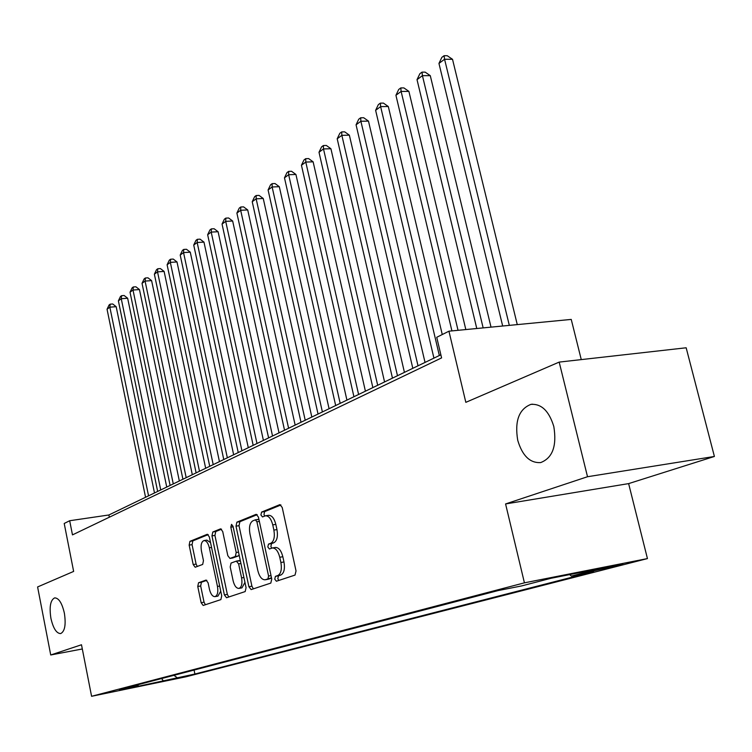 <?xml version="1.0" encoding="UTF-8"?>
<svg xmlns="http://www.w3.org/2000/svg" width="752" height="752" viewBox="0 0 752 752"><rect width="100%" height="100%" fill="white"/><g stroke="black" fill="none" stroke-linecap="round" stroke-linejoin="round"><path stroke-width="1.13" d="M274.753 579.181L276.398 581.24L295.019 575.083L296.034 570.937L282.216 507.468L279.894 504.62L261.574 512.084L260.916 514.97L262.495 516.934L265.456 515.806C268.699 515.722 271.134 518.739 272.75 524.877L273.878 530.085C274.997 536.956 273.972 541.346 270.814 543.254L268.473 544.119L267.815 546.977L269.423 548.988L272.309 547.973C275.617 547.907 278.099 551 279.753 557.26L280.891 562.496C282.019 569.405 280.975 573.757 277.779 575.553L275.42 576.352L274.753 579.181M272.309 547.973L275.382 547.465C278.701 547.39 281.182 550.473 282.837 556.724L283.974 561.96C285.102 568.86 284.059 573.212 280.853 575.007L278.494 575.806L277.817 578.636L278.766 580.459M280.938 504.977L264.638 511.614L263.98 514.49L264.695 516.06M265.682 515.769L268.53 515.327C271.782 515.242 274.217 518.26 275.834 524.388L276.962 529.587C278.08 536.458 277.056 540.838 273.878 542.747L271.547 543.611L270.88 546.469L271.698 548.161M64.371 613.143C62.031 603.076 58.797 597.99 54.67 597.878C50.44 600.03 49.181 606.836 50.901 618.276C53.204 628.324 56.447 633.428 60.621 633.598C64.841 631.492 66.101 624.677 64.371 613.143M553.81 426.516C549.054 410.996 541.412 403.608 530.893 404.379C518.955 409.126 514.565 421.101 517.724 440.277C522.33 455.768 529.972 463.204 540.669 462.583C552.588 457.977 556.969 445.955 553.81 426.516M189.56 675.569L172.593 679.15L189.56 675.569M198.547 582.753L197.757 586.485L201.132 602.7L203.172 605.463L220.881 599.607L221.718 595.81L209.347 536.947L207.317 534.258L189.927 541.346L189.156 545.115L193.198 564.564L195.191 567.243L202.673 564.432L203.463 560.654L201.423 550.887C200.549 545.191 201.376 541.75 203.924 540.585C206.321 540.547 208.125 542.953 209.347 547.776L217.469 586.447C218.353 592.115 217.525 595.518 215.006 596.637C212.553 596.646 210.692 594.174 209.441 589.23L208.097 582.819L206.048 580.074L198.547 582.753L201.451 582.245L200.671 585.968L204.046 602.173L205.381 604.73M587.519 476.73L505.579 503.943L628.625 483.611L714.4 456.464L587.519 476.73L559.178 362.097L465.826 402.339L448.944 331.19L436.733 337.3L441.593 357.905L72.474 534.888L69.682 520.732L64.211 523.467L73.64 571.417L37.6 586.955L50.722 654.983L82.306 648.976M505.579 503.943L524.426 582.838L91.584 696.296L81.489 644.765L50.722 654.983M248.893 586.72L251.13 589.596L270.805 583.091L271.763 579.068L258.425 517.094L256.197 514.302L236.88 522.17L236.006 526.165L248.893 586.72L251.911 586.175L253.377 588.854M245.18 591.57L226.531 597.737L224.387 594.917L211.97 535.885L212.797 532.012L220.627 528.825L222.714 531.542L227.818 555.672L229.952 558.445L235.329 556.452L236.203 552.523L230.826 527.18L231.531 524.37L233.026 526.287L246.073 587.66L245.18 591.57M559.178 362.097L686.162 347.781L714.4 456.464M600.002 569.095L591.034 571.492L622.872 564.31L600.002 569.095M524.426 582.838L647.444 558.586L185.838 676.828L91.584 696.296M194.072 670.06L194.89 674.027L593.619 571.661L571.379 576.07L569.621 574.613M194.89 674.027L124.663 689.217L137.823 685.786L119.361 689.593L498.115 590.583L521.672 585.911L550.934 578.297L601.233 568.371L571.379 576.07M581.268 359.606L571.238 319.412L448.944 331.19M628.625 483.611L647.444 558.586M440.86 354.784L108.871 514.979L69.682 520.732M109.322 517.226L108.871 514.979M137.823 685.786L138.537 684.583M173.966 675.324L177.134 677.684M163.532 681.19L161.633 678.548M257.193 514.65L239.897 521.7L239.014 525.686L251.911 586.175M267.909 578.871L268.577 576.06L256.911 521.794L255.351 519.829L252.851 520.826C249.814 522.772 248.837 527.086 249.937 533.779L257.804 570.542C259.412 576.746 261.856 579.82 265.118 579.783L271.491 577.809M258.942 519.482L255.52 519.82M267.712 579.294L265.475 579.689M270.964 578.326L268.53 579.153M221.558 529.173L215.758 531.542L214.931 535.415L227.348 594.381L228.758 597.003M232.763 557.956L238.328 555.954L239.127 554.976M233.139 580.835C234.436 585.902 236.382 588.421 238.967 588.402C241.627 587.237 242.501 583.731 241.589 577.903L238.619 563.897L236.325 561.133L231.061 563.06L230.206 566.952L233.139 580.835M238.967 588.402L241.956 587.867L244.955 582.405M240.386 560.917L236.617 561.086M206.838 580.328L201.451 582.245M215.006 596.637L217.948 596.11L220.74 591.175M210.541 542.624L206.866 540.105L203.924 540.585M208.219 534.606L192.832 540.885L192.061 544.645L196.103 564.075L197.278 566.463M517.273 324.61L452.516 59.305L444.573 59.258L438.952 63.412L502.674 326.02M509.32 325.372L444.573 59.258L444.094 55.704L447.271 55.733L452.516 59.305M438.952 63.412L441.847 57.378L444.094 55.704M491.018 327.139L430.285 75.661L422.427 75.661L417.022 79.656L476.777 328.511M483.151 327.9L422.427 75.661L422.022 72.126L425.162 72.136L430.285 75.661M417.022 79.656L419.86 73.734L422.022 72.126M465.826 329.564L408.9 91.387L401.126 91.434L395.928 95.278L451.924 330.908M458.043 330.316L401.126 91.434L400.788 87.928L403.89 87.909L408.9 91.387M395.928 95.278L398.71 89.469L400.788 87.928M442.261 334.527L388.314 106.53L380.634 106.615L375.624 110.318L433.932 358.121M439.337 355.517L380.634 106.615L380.352 103.137L383.426 103.099L388.314 106.53M375.624 110.318L378.35 104.622L380.352 103.137M425.03 362.417L368.48 121.119L360.885 121.241L356.063 124.813L412.81 368.32M418.018 365.801L360.885 121.241L360.669 117.782L363.695 117.735L368.48 121.119M356.063 124.813L358.732 119.22L360.669 117.782M404.426 372.362L349.36 135.172L341.85 135.332L337.197 138.782L392.459 378.134M397.479 375.718L341.85 135.332L341.69 131.91L344.689 131.844L349.36 135.172M337.197 138.782L339.829 133.292L341.69 131.91M384.563 381.941L330.918 148.736L323.492 148.934L319.008 152.261L372.851 387.6M377.683 385.268L323.492 148.934L323.379 145.531L326.349 145.456L330.918 148.736M319.008 152.261L321.583 146.866L323.379 145.531M365.416 391.19L313.123 161.83L305.782 162.056L301.449 165.261L353.929 396.727M358.601 394.471L305.782 162.056L305.707 158.681L308.64 158.587L313.123 161.83M301.449 165.261L303.977 159.969L305.707 158.681M346.926 400.111L295.931 174.473L288.665 174.727L284.482 177.829L335.674 405.535M340.177 403.363L288.665 174.727L288.636 171.381L291.541 171.277L295.931 174.473M284.482 177.829L286.963 172.622L288.636 171.381M329.075 408.721L279.312 186.693L272.13 186.975L268.088 189.974L318.04 414.042M322.392 411.946L272.13 186.975L272.149 183.648L275.016 183.544L279.312 186.693M268.088 189.974L270.532 184.86L272.149 183.648M311.826 417.04L263.247 198.509L256.15 198.819L252.23 201.715L301.007 422.267M305.209 420.236L256.15 198.819L256.197 195.52L259.036 195.398L263.247 198.509M252.23 201.715L254.627 196.686L256.197 195.52M295.151 425.087L247.709 209.94L240.678 210.269L236.889 213.079L284.538 430.21M288.599 428.255L240.678 210.269L240.772 206.997L243.573 206.875L247.709 209.94M236.889 213.079L239.249 208.125L240.772 206.997M279.02 432.87L232.659 221.013L225.713 221.361L222.047 224.077L268.596 437.899M272.534 436L225.713 221.361L225.835 218.118L228.608 217.977L232.659 221.013M222.047 224.077L224.359 219.208L225.835 218.118M263.407 440.409L218.089 231.729L211.209 232.095L207.655 234.727L253.17 445.344M256.987 443.511L211.209 232.095L211.359 228.881L214.113 228.74L218.089 231.729M207.655 234.727L209.94 229.943L211.359 228.881M248.292 447.703L203.971 242.116L197.165 242.501L193.725 245.058L238.234 452.554M241.928 450.777L197.165 242.501L197.344 239.315L200.06 239.164L203.971 242.116M193.725 245.058L195.971 240.339L197.344 239.315M233.646 454.772L190.275 252.183L183.544 252.587L180.207 255.069L223.767 459.538M227.339 457.808L183.544 252.587L183.751 249.429L186.449 249.269L190.275 252.183M180.207 255.069L182.416 250.416L183.751 249.429M219.443 461.625L177.002 261.95L170.337 262.373L167.104 264.77L209.733 466.306M213.201 464.633L170.337 262.373L170.572 259.233L173.233 259.064L177.002 261.95M167.104 264.77L169.275 260.201L170.572 259.233M205.672 468.27L164.115 271.425L157.525 271.867L154.376 274.198L196.122 472.876M199.487 471.25L157.525 271.867L157.779 268.755L160.411 268.577L164.115 271.425M154.376 274.198L156.519 269.686L157.779 268.755M192.305 474.719L151.603 280.628L145.08 281.079L142.034 283.344L182.924 479.24M186.186 477.67L145.08 281.079L145.362 277.996L147.965 277.817L151.603 280.628M142.034 283.344L144.14 278.907L145.362 277.996M179.333 480.97L139.458 289.567L133.001 290.028L130.03 292.227L170.102 485.425M173.27 483.903L133.001 290.028L133.301 286.973L135.877 286.785L139.458 289.567M130.03 292.227L132.117 287.856L133.301 286.973M166.737 487.052L127.652 298.243L121.26 298.723L118.384 300.856L157.657 491.432M160.731 489.947L121.26 298.723L121.58 295.686L124.136 295.498L127.652 298.243M118.384 300.856L120.433 296.551L121.58 295.686M154.498 492.955L116.175 306.684L109.848 307.173L107.047 309.251L145.559 497.269M148.558 495.831L109.848 307.173L110.196 304.165L112.715 303.977L116.175 306.684M107.047 309.251L109.068 305.002L110.196 304.165M619.657 564.705L619.78 565.184M613.519 565.965L613.717 566.745M280.853 575.007L277.779 575.553M283.974 561.96L280.891 562.496M282.837 556.724L279.753 557.26M271.547 543.611L268.473 544.119M273.878 542.747L270.814 543.254M276.962 529.587L273.878 530.085M275.834 524.388L272.75 524.877M264.638 511.614L261.574 512.084M278.494 575.806L275.42 576.352M239.014 525.686L236.006 526.165M239.897 521.7L236.88 522.17M271.021 575.628L268.577 576.06M259.355 521.409L256.911 521.794M227.348 594.381L224.387 594.917M214.931 535.415L211.97 535.885M215.758 531.542L212.797 532.012M233.064 557.909L230.074 558.407M238.328 555.954L235.329 556.452M238.516 552.137L236.203 552.523M233.139 526.814L230.826 527.18M243.911 577.498L241.589 577.903M240.941 563.502L238.619 563.897M219.669 586.062L217.469 586.447M211.547 547.418L209.347 547.776M196.103 564.075L193.198 564.564M192.061 544.645L189.156 545.115M192.832 540.885L189.927 541.346M204.046 602.173L201.132 602.7M200.671 585.968L197.757 586.485M532.519 404.172L530.893 404.379M258.406 519.359L255.351 519.829M268.163 579.247L265.118 579.783M232.932 557.946L229.952 558.445M239.446 560.588L236.448 561.095"/></g></svg>
